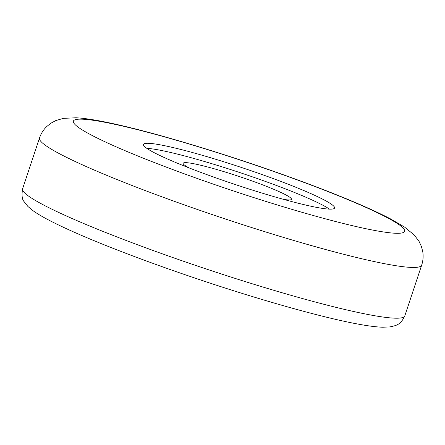 <?xml version="1.0" encoding="UTF-8"?>
<svg xmlns="http://www.w3.org/2000/svg" width="445" height="445" viewBox="0 0 445 445"><rect width="100%" height="100%" fill="white"/><g stroke="black" fill="none" stroke-linecap="round" stroke-linejoin="round"><path stroke-width="0.67" d="M283.554 199.36A57.06 5.14 18.4 0 0 291.475 199.31A57.06 5.14 18.4 0 0 285.501 194.704A57.06 5.14 18.4 0 0 225.376 172.082A57.06 5.14 18.4 0 0 183.19 163.287A57.06 5.14 18.4 0 0 189.158 167.893A57.06 5.14 18.4 0 0 189.498 168.071M154.009 152.568A100.692 9.072 18.4 0 0 260.114 192.496A100.692 9.072 18.4 0 0 334.568 208.01A100.692 9.072 18.4 0 0 324.027 199.877A100.692 9.072 18.4 0 0 217.928 159.95A100.692 9.072 18.4 0 0 143.474 144.441A100.692 9.072 18.4 0 0 154.009 152.568M329.472 209.133A100.692 9.072 18.4 0 0 322.341 204.956A100.692 9.072 18.4 0 0 230.371 169.478A100.692 9.072 18.4 0 0 146.878 148.391M404.789 315.922C400.4 325.15 396.378 325.406 389.937 326.914L382.795 327.22C376.503 327.019 368.493 326.018 358.776 324.221C324.333 317.997 264.174 301.187 203.654 281.006C176.087 271.817 150.065 262.55 125.596 253.199C92.388 240.489 66.783 229.448 48.778 220.086C42.57 216.854 37.458 213.822 33.442 211.008L27.907 206.48L24.013 201.535C22.033 199.438 21.566 195.188 22.6 188.786A201.39 18.139 18.4 0 0 43.677 205.039A201.39 18.139 18.4 0 0 255.881 284.895A201.39 18.139 18.4 0 0 404.789 315.922L421.671 265.17C423.128 260.642 423.484 256.136 422.75 251.653L421.432 246.513L419.101 241.474L414.323 235.105L404.572 227.084L390.393 218.818C372.949 209.762 348.657 199.282 317.524 187.373C294.59 178.612 270.232 169.94 244.444 161.346C171.547 137.194 104.108 119.099 75.984 117.78L63.374 118.359L55.736 120.601L50.852 123.237L46.714 126.564C43.438 129.712 41.029 133.539 39.483 138.033A201.39 18.139 18.4 0 0 60.559 154.293A201.39 18.139 18.4 0 0 272.763 234.148A201.39 18.139 18.4 0 0 421.671 265.17M386.366 217.227A174.535 15.72 18.4 0 0 163.248 136.52A174.535 15.72 18.4 0 0 91.67 135.224A174.535 15.72 18.4 0 0 314.787 215.931A174.535 15.72 18.4 0 0 386.366 217.227M22.6 188.786L39.483 138.033"/></g></svg>
